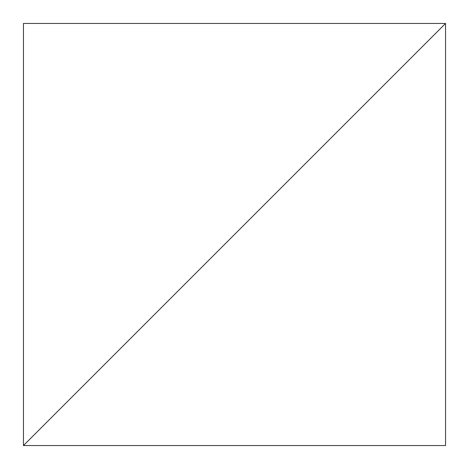 <?xml version="1.0" encoding="UTF-8"?>
<svg xmlns="http://www.w3.org/2000/svg" width="469" height="469" viewBox="0 0 469 469"><rect width="100%" height="100%" fill="white"/><g stroke="black" fill="none" stroke-linecap="round" stroke-linejoin="round"><path stroke-width="0.7" d="M445.55 23.45L23.45 445.55L445.55 445.55L445.55 23.45L23.45 445.55L445.55 445.55L445.55 23.45L23.45 23.45L23.45 445.55L445.55 23.45L23.45 23.45L23.45 445.55L445.55 23.45"/></g></svg>
